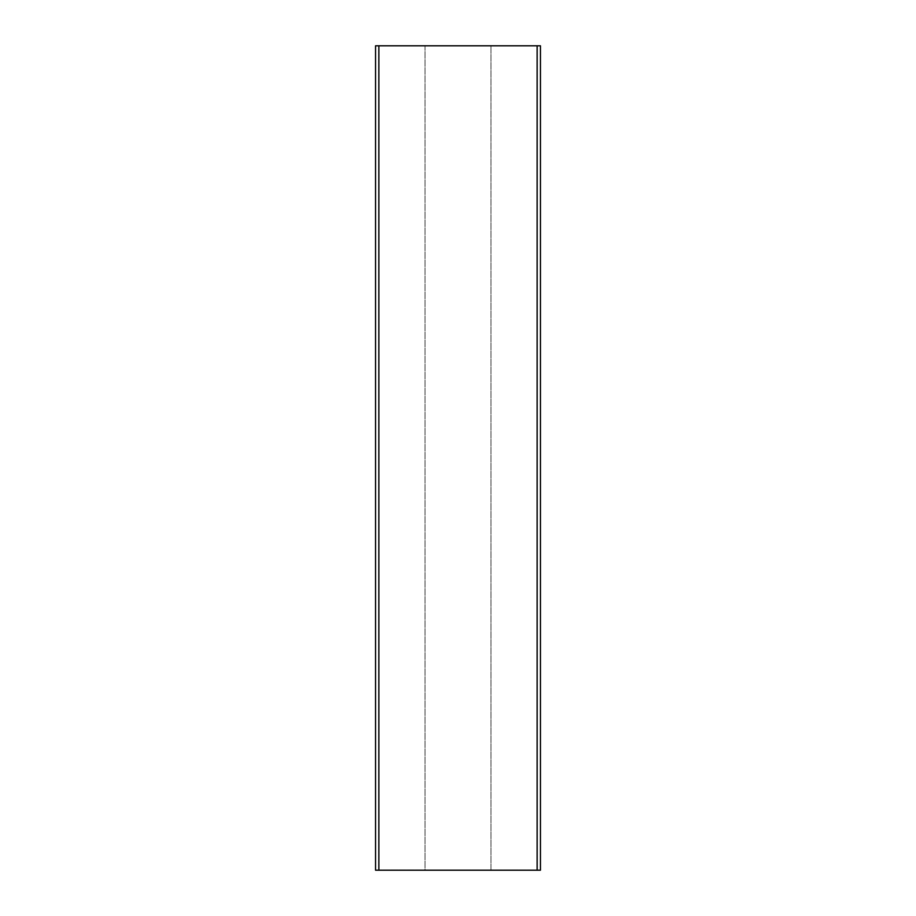 <?xml version="1.0" encoding="UTF-8"?>
<svg xmlns="http://www.w3.org/2000/svg" width="916" height="916" viewBox="0 0 916 916"><rect width="100%" height="100%" fill="white"/><g stroke="black" fill="none" stroke-linecap="round" stroke-linejoin="round"><path stroke-width="0.69" stroke-dasharray="4.58 3.44" d="M378.858 45.8L537.142 45.8L537.142 870.2L378.858 870.2L378.858 45.8L378.858 870.2L377.209 870.2L538.791 870.2L375.56 870.2L375.56 45.8L540.44 45.8L540.44 870.2L540.44 45.8L375.56 45.8L375.56 870.2L537.142 870.2L537.142 45.8L377.209 45.8L538.791 45.8L378.858 45.8M425.024 45.88L425.024 870.12L490.976 870.12L490.976 45.88L425.024 45.88L425.024 870.12L490.976 870.12L425.024 870.12L425.024 45.88L490.976 45.88L425.024 45.88L490.976 45.88L490.976 870.12L490.976 45.88L490.976 870.12L425.024 870.12L425.024 45.88M540.44 870.2L537.142 870.2L540.44 870.2M377.209 870.2L538.791 870.2L377.209 870.2M378.858 45.88L538.791 45.88L378.858 45.88M377.209 870.12L538.791 870.12L377.209 870.12"/><path stroke-width="1.37" d="M375.56 870.2L375.56 45.8L375.56 870.2L378.858 870.2L378.858 45.8L375.56 45.8L378.858 45.8L378.858 870.2L537.142 870.2L537.142 45.8L378.858 45.8L537.142 45.8L537.142 870.2L540.44 870.2L540.44 45.8L537.142 45.8L540.44 45.8L540.44 870.2L375.56 870.2"/></g></svg>
